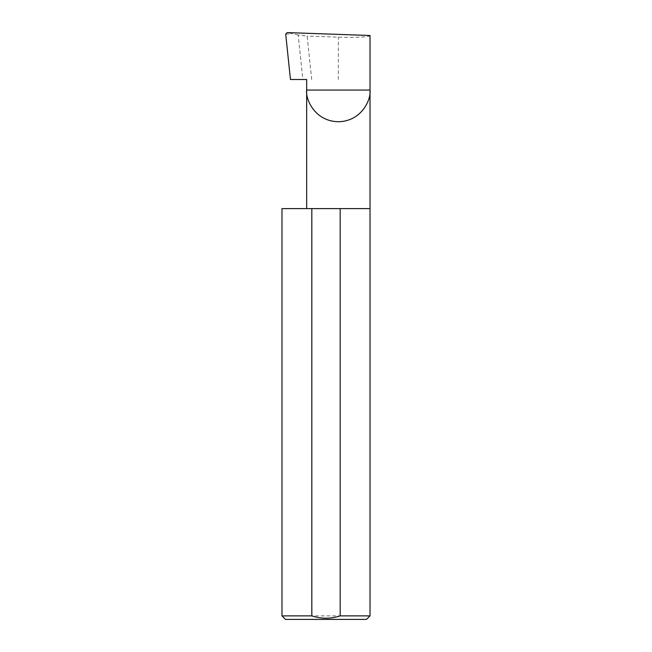 <?xml version="1.0" encoding="UTF-8"?>
<svg xmlns="http://www.w3.org/2000/svg" width="652" height="652" viewBox="0 0 652 652"><rect width="100%" height="100%" fill="white"/><g stroke="black" fill="none" stroke-linecap="round" stroke-linejoin="round"><path stroke-width="0.49" stroke-dasharray="3.26 2.44" d="M370.018 208.599L281.982 208.599M370.018 615.879L281.982 615.879M306.66 79.495L290.466 79.495M311.697 79.495L307.133 36.072L298.192 34.988L302.862 79.495M298.192 34.988L287.173 32.6M370.018 35.493C371.428 36.911 354.012 37.832 338.339 37.156L307.133 36.072M285.698 34.116L291.371 33.904M285.511 619.4L366.489 619.4M338.339 79.495L338.339 37.156"/><path stroke-width="0.98" d="M306.66 208.599L306.66 90.057L370.018 90.057L370.018 35.493L287.173 32.6L285.698 34.116L290.466 79.495L306.66 79.495L306.66 90.057C305.38 99.324 314.892 121.305 338.339 121.737C361.787 121.305 371.29 99.324 370.018 90.057L370.018 615.879L366.489 619.4L285.511 619.4L281.982 615.879L311.819 615.879C321.306 618.976 330.76 618.976 340.181 615.879L370.018 615.879M340.181 615.879L340.181 208.599L370.018 208.599M281.982 615.879L281.982 208.599L311.819 208.599L311.819 615.879M340.181 208.599L311.819 208.599"/></g></svg>
